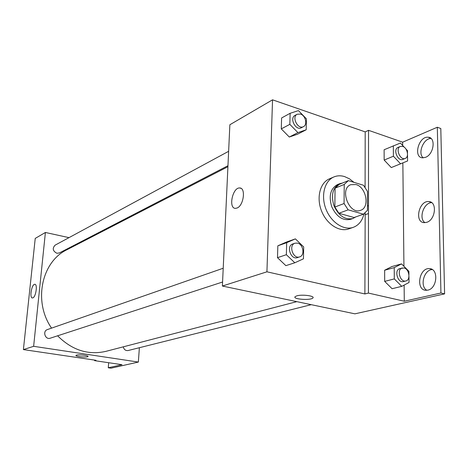 <?xml version="1.0" encoding="UTF-8"?>
<svg xmlns="http://www.w3.org/2000/svg" width="468" height="468" viewBox="0 0 468 468"><rect width="100%" height="100%" fill="white"/><g stroke="black" fill="none" stroke-linecap="round" stroke-linejoin="round"><path stroke-width="0.7" d="M355.972 184.556C366.315 187.095 370.053 207.546 360.617 210.313C349.222 215.216 339.054 188.645 350.813 184.69L355.972 184.556M344.232 184.433L344.068 203.533L348.163 209.845L363.431 214.192L367.456 210.278L367.479 191.459L363.501 185.258L348.373 180.63L344.232 184.433L335.065 188.165L334.848 207.037L344.068 203.533M335.065 188.165L339.195 184.392L348.373 180.63M334.848 207.037L338.896 213.268L354.077 217.521L363.431 214.192M342.523 183.029L339.622 183.719C332.69 187.762 330.812 195.127 333.988 205.815C338.756 215.894 345.068 220.124 352.93 218.503L355.762 216.924M352.93 218.503L350.631 219.322C342.775 220.937 336.474 216.725 331.724 206.68C328.559 196.028 330.437 188.686 337.364 184.649L339.622 183.719M338.896 213.268L348.163 209.845M363.964 213.888C362.314 220.785 358.74 225.272 353.235 227.354C343.711 230.759 330.935 222.312 325.88 208.915C320.703 195.571 324.576 180.753 333.941 176.927C337.264 175.559 340.809 175.441 344.577 176.582L349.438 178.811L353.978 182.344M353.235 227.354L348.66 228.922C339.154 232.321 326.424 223.938 321.405 210.629C316.257 197.367 320.141 182.631 329.49 178.817L333.941 176.927M365.18 212.993L364.888 293.951L368.421 293.079L404.293 301.234L440.932 292.997L444.6 293.875L354.908 313.835L222.388 286.036L266.93 271.809L364.888 293.951M222.388 286.036L229.864 124.745L272.54 99.824L365.192 131.882L365.093 187.258M272.54 99.824L266.93 271.809M290.131 113.291L281.607 117.965L281.286 128.887L289.306 137.03L297.525 134.211L306.189 129.788L306.417 118.843L298.449 110.612L290.131 113.291L289.832 124.342L297.923 132.608L306.189 129.788M295.384 238.879L286.498 242.032L277.846 245.811L277.495 257.681L285.866 265.643L294.811 262.782L303.445 258.822L303.697 246.928L295.384 238.879L286.679 242.681L286.357 254.703L294.811 262.782M365.192 131.882L368.544 130.32L402.644 142.184L437.317 127.243L440.803 128.53L444.6 293.875M237.089 208.014L235.462 208.354C228.168 208.552 232.555 187.305 239.669 187.978C246.022 187.598 243.729 205.616 237.089 208.014M296.882 295.829C302.211 294.226 315.063 295.922 312.928 297.935C311.191 300.585 292.57 299.333 295.051 296.724L296.882 295.829M295.051 296.724C292.57 299.327 311.191 300.585 312.928 297.929L313.08 297.554M367.462 205.996L368.486 205.622L368.421 293.079M368.544 130.32L368.486 205.622M437.317 127.243L440.932 292.997M423.242 157.839C417.415 153.492 423.511 138.2 431.022 138.458M426.839 290.295C419.521 286.375 423.914 269.609 432.292 269.574M424.95 222.651C418.374 218.492 423.739 202.498 431.695 202.662M365.04 214.777L368.48 213.554M408.938 274.786L408.897 271.311L401.55 263.899L391.938 266.532L384.637 270.235L384.684 281.385L392.085 288.715L401.766 286.346L409.032 282.479L408.962 276.506M404.381 147.321L400.386 143.044L384.117 149.754L384.164 160.074L391.283 167.573L407.587 160.957L407.511 154.797M402.644 142.184L402.679 145.501M402.854 162.887L403.931 266.298M404.124 285.094L404.293 301.234M425.453 157.347L422.575 157.827C412.922 157.494 418.731 135.983 428.156 137.229C436.17 137.323 433.889 154.51 425.453 157.347M427.81 290.142L425.886 290.295C415.403 289.979 419.229 267.38 429.536 268.65C438.832 268.72 437.287 288.528 427.81 290.142M426.605 222.341L424.178 222.639C414.098 222.312 418.971 200.322 428.846 201.579C437.492 201.661 435.538 220.065 426.605 222.341M296.817 301.649L105.932 351.351C88.183 355.37 72.078 350.187 57.611 335.802M51.562 328.126C32.994 301.503 41.593 261.63 67.035 249.684L227.916 166.707M228.63 151.304L55.13 245.144C52.176 248.332 52.749 251.041 56.862 253.264L59.354 252.948L227.963 165.707M311.226 304.674L128.086 350.538C125.605 350.825 124.002 349.59 123.277 346.835M222.575 282.011L50.263 338.194C45.256 340.066 42.284 331.122 47.397 329.577L223.213 268.234M68.995 237.645L45.402 232.467L33.637 346.32L138.352 362.068L139.376 347.712M83.988 240.938L82.988 240.716M45.402 232.467L35.229 238.411L23.4 349.59L95.987 360.301L94.583 360.647L122.019 364.689L108.272 367.778L111.004 368.176L138.352 362.068M32.9 297.859L32.427 297.958C29.215 298.128 31.725 283.86 34.819 284.304C37.75 284.041 35.948 296.864 32.9 297.859M23.4 349.59L33.637 346.32M76.483 355.13C78.963 354.346 88.978 355.528 88.013 356.481C87.545 357.681 74.95 356.558 75.951 355.405L76.483 355.13M75.951 355.405C74.95 356.558 87.545 357.681 88.013 356.481L88.013 356.481M108.272 367.778L108.675 362.723M94.583 360.647L94.624 360.103M303.475 126.635L301.287 127.77C295.758 131.028 289.189 118.158 294.992 115.415L297.168 114.239L300.52 114.063C305.563 115.508 307.745 124.763 303.475 126.635C297.946 129.899 291.359 116.988 297.168 114.239M281.607 117.965L281.286 128.887L289.306 137.03L297.923 132.608M289.306 137.03L297.525 134.211M281.286 128.887L289.832 124.342M299.637 256.885L297.361 257.628C290.844 260.138 286.001 245.94 292.705 243.986L294.963 243.202L297.525 243.114C303.358 244.232 305.095 255.469 299.637 256.885C293.108 259.401 288.247 245.15 294.963 243.202M286.498 242.032L277.846 245.811L286.679 242.681M277.846 245.811L277.495 257.681L286.357 254.703M277.495 257.681L285.866 265.643M407.493 153.206L407.464 150.62L405.82 148.865M393.331 145.776L393.407 156.213L400.585 163.818M405.259 158.418L402.901 159.383C397.864 161.793 392.734 149.327 397.993 147.438L400.339 146.437L402.772 146.414C407.394 147.724 409.336 157.078 405.259 158.418C400.222 160.834 395.08 148.327 400.339 146.437M384.117 149.754L384.164 160.074L393.407 156.213M384.164 160.074L391.283 167.573M401.55 263.899L394.226 267.626L394.308 278.91L401.766 286.346M405.873 280.97L403.416 281.584C397.671 283.368 393.916 269.837 399.807 268.614L404.036 267.959C409.278 268.954 410.863 280.063 405.873 280.97C400.122 282.76 396.349 269.182 402.246 267.959M391.938 266.532L384.637 270.235L394.226 267.626M384.637 270.235L384.684 281.385L394.308 278.91M384.684 281.385L392.085 288.715M239.669 187.978L241.014 188.358M428.846 201.579L431.116 202.281M429.536 268.65L431.537 269.159M428.156 137.229L430.56 138.095"/></g></svg>
